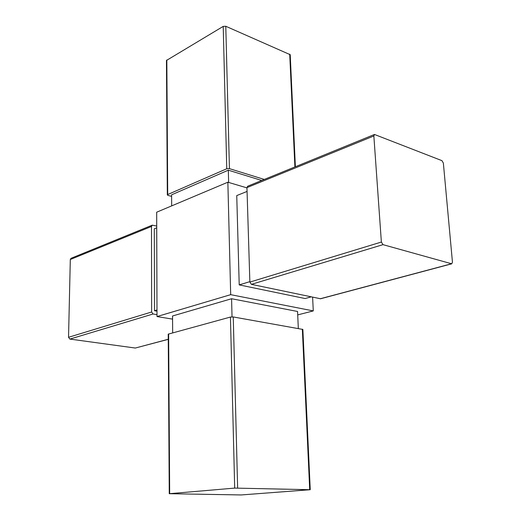 <?xml version="1.0" encoding="UTF-8"?>
<svg xmlns="http://www.w3.org/2000/svg" width="521" height="521" viewBox="0 0 521 521"><rect width="100%" height="100%" fill="white"/><g stroke="black" fill="none" stroke-linecap="round" stroke-linejoin="round"><path stroke-width="0.78" d="M374.475 134.464L247.644 186.231L246.947 187.619L249.865 282.089L251.396 284.342L320.558 298.767L451.759 263.815L452.449 262.122L443.358 163.066L441.938 160.657L374.475 134.464L373.85 135.974L381.372 242.05L383.007 244.655L451.759 263.815M156.723 226.062L152.223 225.17L151.5 226.459L151.637 311.994L153.076 313.994L157.003 314.651M152.223 225.17L71.038 258.305L70.309 259.504L68.538 337.295L69.879 339.08L135.317 348.041L168.257 339.347M261.744 180.474L228.322 170.178L171.598 194.815L171.683 205.88M228.634 182.435L228.322 170.178M232.034 316.866L231.578 298.728L297.563 311.48L298.318 328.477M310.249 489.714L302.864 329.435L233.245 316.95L230.438 317.055L168.224 334.15L169.26 493.706L241.203 494.95L310.249 489.714L234.691 488.099L169.26 493.706M264.29 179.439L229.435 168.641L226.759 168.752L167.71 194.541L167.326 194.919L167.996 195.401L171.611 196.378M295.374 166.746L290.217 54.698L225.782 26.265L223.216 26.389L166.453 60.469L167.326 194.919M246.954 187.879L227.859 182.207L156.678 212.203L157.01 316.553L172.568 319.132M172.672 332.802L172.542 315.986L231.578 298.728M227.859 182.207L230.679 294.665L157.01 316.553M230.679 294.665L313.284 310.913L297.712 314.899M313.284 310.913L312.607 297.191M247.065 191.428L236.742 195.59L239.217 284.896L305.072 298.533L311.148 296.885M249.852 281.653L239.217 284.896M156.99 309.969L154.496 310.731L154.294 228.797L156.723 227.814M154.496 310.731L156.99 311.154M381.372 242.05L249.865 282.089M383.007 244.655L251.396 284.342M373.85 135.974L246.947 187.619M451.368 263.808L320.154 298.78M151.637 311.994L68.538 337.295M153.076 313.994L69.879 339.08M234.691 488.099L230.438 317.055M169.677 493.634L168.628 333.909M226.759 168.752L223.216 26.389M167.71 194.541L166.824 59.967M294.899 166.941L289.722 54.164M229.435 168.641L225.782 26.265M309.708 489.662L302.343 329.187M237.635 488.021L233.245 316.95M168.257 339.262L135.317 348.041M151.5 226.459L70.309 259.504"/></g></svg>

